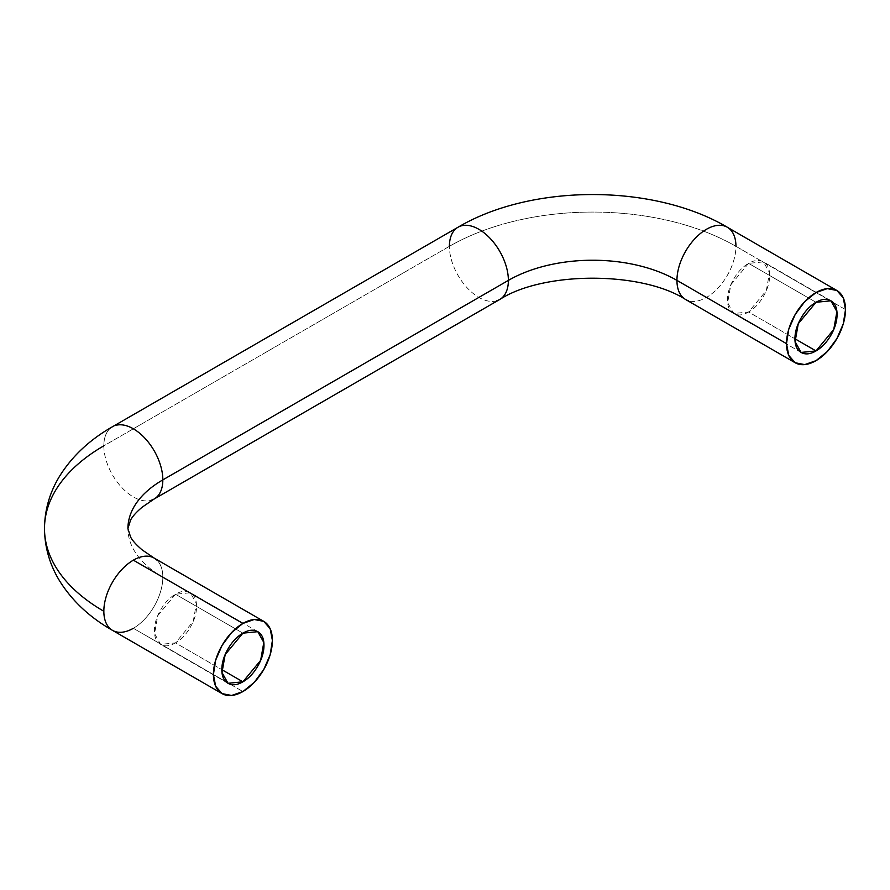 <?xml version="1.0" encoding="UTF-8"?>
<svg xmlns="http://www.w3.org/2000/svg" width="890" height="890" viewBox="0 0 890 890"><rect width="100%" height="100%" fill="white"/><g stroke="black" fill="none" stroke-linecap="round" stroke-linejoin="round"><path stroke-width="0.67" stroke-dasharray="4.45 3.34" d="M461.02 225.938A41.719 24.086 -120 0 0 449.394 246.33A202.62 116.979 180 0 1 735.941 246.33A41.719 24.086 -60 0 1 719.543 286.313A41.719 24.086 -60 0 1 688.571 300.776A41.719 24.086 120 0 0 719.543 286.313A41.719 24.086 120 0 0 735.941 246.33L832.862 302.289L735.941 246.33A202.62 116.979 0 0 0 449.394 246.33L103.841 445.823A41.719 24.086 60 0 1 115.478 425.442A41.719 24.086 -120 0 0 103.841 445.823A202.62 116.979 0 0 0 44.5 528.538M151.211 556.817A41.719 24.086 -60 0 1 162.837 577.198A119.193 68.808 180 0 1 127.926 528.538A119.193 68.808 0 0 0 162.837 577.198A41.719 24.086 -60 0 1 133.344 628.296L230.265 684.243L133.344 628.296A41.719 24.086 120 0 0 162.837 577.198A41.719 24.086 120 0 0 156.818 560.055M748.579 263.362L816.008 302.289L748.579 263.362L730.835 284.8L727.664 302.7L733.683 313.491L748.579 312.012L766.323 290.574L769.494 272.674L763.475 261.882L748.579 263.362C742.761 266.711 737.799 271.962 733.683 279.082C729.566 286.213 727.508 293.133 727.508 299.852C727.508 306.572 729.566 311.111 733.683 313.491C737.799 315.861 742.761 315.372 748.579 312.012L794.937 338.779L748.579 312.012C754.397 308.652 759.359 303.412 763.475 296.292C767.592 289.161 769.65 282.241 769.65 275.522C769.65 268.802 767.592 264.252 763.475 261.882C759.359 259.502 754.397 260.002 748.579 263.362M175.486 594.231L242.903 633.157L175.486 594.231L157.741 615.68L154.571 633.58L160.589 644.36L175.486 642.892L193.219 621.442L196.401 603.542L190.382 592.751L175.486 594.231C169.667 597.591 164.695 602.83 160.589 609.962C156.473 617.082 154.415 624.001 154.415 630.721C154.415 637.44 156.473 641.99 160.589 644.36C164.695 646.741 169.667 646.251 175.486 642.892L221.833 669.647L175.486 642.892C181.304 639.532 186.266 634.292 190.382 627.161C194.498 620.041 196.557 613.11 196.557 606.39C196.557 599.682 194.498 595.132 190.382 592.751C186.266 590.381 181.304 590.871 175.486 594.231M109.871 628.418A41.719 24.086 120 0 0 133.344 628.296M230.377 684.321L242.903 691.552L230.377 684.321M845.5 309.587L832.973 302.355L845.5 309.587M735.941 246.33A41.719 24.086 120 0 0 724.304 225.938M496.753 300.776A41.719 24.086 60 0 1 465.793 286.313A41.719 24.086 60 0 1 449.394 246.33A41.719 24.086 -120 0 0 465.793 286.313A41.719 24.086 -120 0 0 496.753 300.776M103.841 445.823A41.719 24.086 -120 0 0 120.25 485.818A41.719 24.086 -120 0 0 151.211 500.269A41.719 24.086 60 0 1 120.25 485.818A41.719 24.086 60 0 1 103.841 445.823L449.394 246.33M830.904 300.809L763.475 261.882M257.8 631.678L190.382 592.751M228.007 683.286L160.589 644.36M801.1 352.418L733.683 313.491"/><path stroke-width="1.33" d="M449.394 246.33A41.719 24.086 60 0 1 461.02 225.938A41.719 24.086 60 0 1 491.981 240.4A41.719 24.086 60 0 1 508.379 280.383L162.837 479.888A119.193 68.808 0 0 0 127.926 528.538A119.193 68.808 180 0 1 162.837 479.888A41.719 24.086 -120 0 0 146.438 439.894A41.719 24.086 -120 0 0 115.478 425.442A41.719 24.086 60 0 1 146.438 439.894A41.719 24.086 60 0 1 162.837 479.888L508.379 280.383A119.193 68.808 180 0 1 676.945 280.383A41.719 24.086 -60 0 1 693.343 240.4A41.719 24.086 -60 0 1 724.304 225.938A41.719 24.086 -60 0 1 735.941 246.33M156.818 560.055A41.719 24.086 120 0 0 133.344 560.166L242.903 623.423A41.719 24.086 -60 0 1 266.377 623.3A41.719 24.086 -60 0 1 272.407 640.455A41.719 24.086 -60 0 1 242.903 691.552L254.195 682.441L263.763 669.525L270.16 654.784L272.407 640.455L270.16 628.718L263.763 621.365L254.195 619.496L242.903 623.423L231.623 632.534L222.044 645.439L215.658 660.191L213.411 674.52L215.658 686.257L222.044 693.61L231.623 695.468L242.903 691.552A41.719 24.086 -60 0 1 219.441 691.664A41.719 24.086 -60 0 1 216.47 657.621A41.719 24.086 -60 0 1 242.903 623.423L133.344 560.166A41.719 24.086 120 0 0 103.841 611.263A202.62 116.979 180 0 1 44.5 528.538A202.62 116.979 0 0 0 103.841 611.263A41.719 24.086 -60 0 1 133.344 560.166A41.719 24.086 -60 0 1 151.211 556.817M816.008 302.289L830.904 300.809L836.923 311.6L833.741 329.5L816.008 350.938L794.937 338.779C794.937 345.498 796.995 350.037 801.1 352.418C805.216 354.787 810.189 354.298 816.008 350.938C821.826 347.578 826.788 342.339 830.904 335.219C835.02 328.087 837.067 321.168 837.067 314.448C837.067 307.729 835.02 303.178 830.904 300.809C826.788 298.428 821.826 298.929 816.008 302.289C810.189 305.637 805.216 310.888 801.1 318.008C796.995 325.139 794.937 332.059 794.937 338.779L816.008 350.938L801.1 352.418L795.093 341.627L798.263 323.726L816.008 302.289M242.903 633.157L257.8 631.678L263.818 642.469L260.648 660.369L242.903 681.818L221.833 669.647C221.833 662.928 223.891 656.008 228.007 648.888C232.123 641.757 237.085 636.517 242.903 633.157C248.722 629.797 253.695 629.308 257.8 631.678C261.916 634.058 263.974 638.608 263.974 645.317C263.974 652.036 261.916 658.967 257.8 666.087C253.695 673.218 248.722 678.458 242.903 681.818C237.085 685.178 232.123 685.667 228.007 683.286C223.891 680.917 221.833 676.367 221.833 669.647L242.903 681.818L228.007 683.286L221.988 672.506L225.17 654.606L242.903 633.157M133.344 628.296A41.719 24.086 -60 0 1 115.478 631.644A41.719 24.086 -60 0 1 103.841 611.263A41.719 24.086 120 0 0 109.871 628.418M724.304 225.938A41.719 24.086 120 0 0 693.343 240.4A41.719 24.086 120 0 0 676.945 280.383A119.193 68.808 0 0 0 508.379 280.383A41.719 24.086 -120 0 0 491.981 240.4A41.719 24.086 -120 0 0 461.02 225.938M786.504 343.64A41.719 24.086 -60 0 1 802.902 303.657A41.719 24.086 -60 0 1 833.874 289.194A41.719 24.086 -60 0 1 845.5 309.587L843.253 323.916L836.856 338.656L827.288 351.561L816.008 360.673L804.716 364.6L795.148 362.742L788.751 355.377L786.504 343.64L788.751 329.311L795.148 314.57L804.716 301.666L816.008 292.554L827.288 288.627L836.856 290.485L843.253 297.839L845.5 309.587A41.719 24.086 -60 0 1 829.102 349.57A41.719 24.086 -60 0 1 798.141 364.032A41.719 24.086 -60 0 1 786.504 343.64L676.945 280.383L786.504 343.64M676.945 280.383A41.719 24.086 120 0 0 688.571 300.776A41.719 24.086 -60 0 1 676.945 280.383M508.379 280.383A41.719 24.086 60 0 1 496.753 300.776A41.719 24.086 -120 0 0 508.379 280.383M162.837 479.888A41.719 24.086 60 0 1 151.211 500.269A41.719 24.086 -120 0 0 162.837 479.888M836.856 290.485L727.297 227.228C653.638 183.652 531.686 183.652 458.027 227.228L112.485 426.733C89.801 439.638 72.179 456.114 59.608 476.183C49.718 492.381 44.678 509.837 44.5 528.538A202.62 116.979 180 0 1 103.841 445.823M263.763 621.365L154.204 558.108L142.255 549.964C136.426 545.036 132.532 540.72 130.585 537.037L127.926 528.538L130.585 520.049C132.532 516.367 136.426 512.05 142.255 507.122L154.204 498.978L499.746 299.485C543.645 271.116 641.679 271.116 685.578 299.485L795.148 362.742M44.5 528.538C44.678 547.228 49.706 564.649 59.563 580.836C72.135 600.928 89.768 617.438 112.485 630.354L222.044 693.61"/></g></svg>
